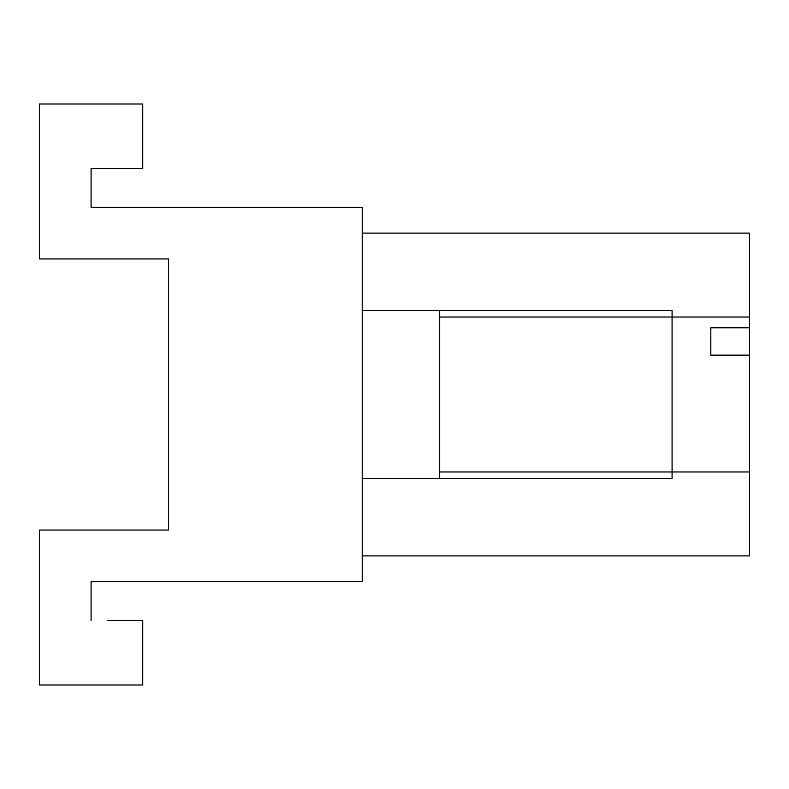 <?xml version="1.0" encoding="UTF-8"?>
<svg xmlns="http://www.w3.org/2000/svg" width="789" height="789" viewBox="0 0 789 789"><rect width="100%" height="100%" fill="white"/><g stroke="black" fill="none" stroke-linecap="round" stroke-linejoin="round"><path stroke-width="1.18" d="M362.22 233.11L749.55 233.11L749.55 471.97L672.08 471.97L672.08 310.58L672.08 317.03L439.69 317.03L439.69 310.58M439.69 478.42L439.69 317.03M107.462 581.71L91.09 581.71L91.09 620.44L91.09 581.71L362.22 581.71L362.22 207.29L91.09 207.29L91.09 168.56L142.74 168.56L142.74 104L39.45 104L39.45 258.94L168.56 258.94L168.56 530.06L129.83 530.06M107.462 620.44L142.74 620.44L142.74 685L39.45 685L39.45 530.06L168.56 530.06M168.56 258.94L129.83 258.94M107.462 168.56L91.09 168.56L91.09 207.29L107.462 207.29M672.08 471.97L672.08 478.42L672.08 471.97L439.69 471.97M362.22 555.89L749.55 555.89L749.55 471.97M672.08 310.58L362.22 310.58M362.22 478.42L672.08 478.42M749.55 355.158L710.82 355.158L710.82 327.77L749.55 327.77M710.82 355.158L710.82 327.77M749.55 317.03L672.08 317.03"/></g></svg>
